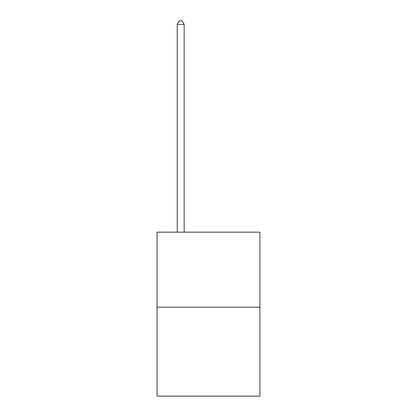 <?xml version="1.0" encoding="UTF-8"?>
<svg xmlns="http://www.w3.org/2000/svg" width="417" height="417" viewBox="0 0 417 417"><rect width="100%" height="100%" fill="white"/><g stroke="black" fill="none" stroke-linecap="round" stroke-linejoin="round"><path stroke-width="0.63" d="M259.921 307.204L259.921 232.154L157.079 232.154L157.079 396.15L259.921 396.15L259.921 307.204L157.079 307.204M184.178 232.154L184.178 24.462L177.23 24.462L177.23 232.154M177.23 24.462L179.315 20.85L182.093 20.85L184.178 24.462"/></g></svg>
